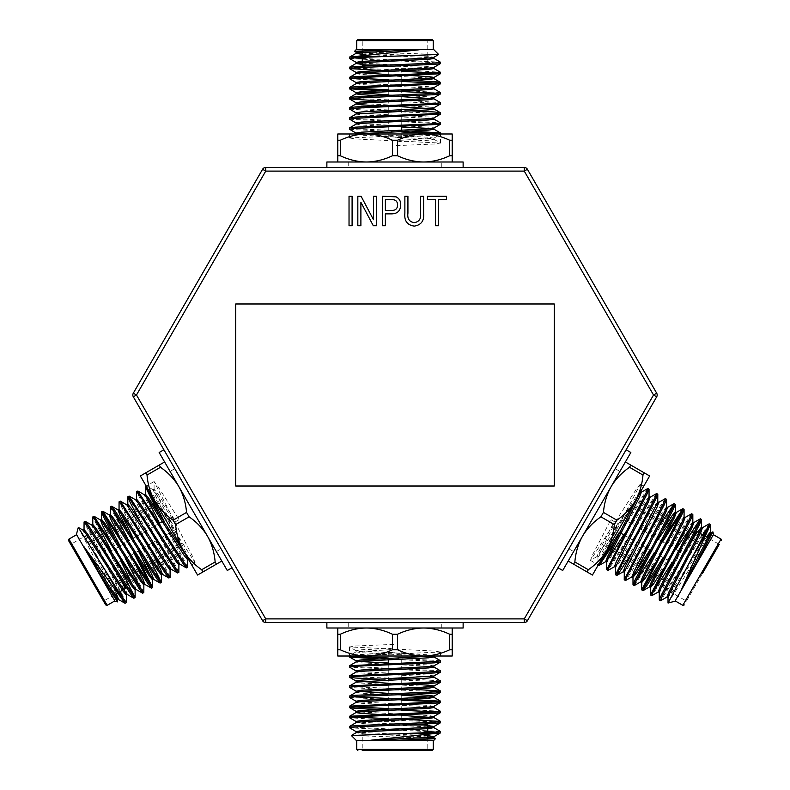 <?xml version="1.0" encoding="UTF-8"?>
<svg xmlns="http://www.w3.org/2000/svg" width="790" height="790" viewBox="0 0 790 790"><rect width="100%" height="100%" fill="white"/><g stroke="black" fill="none" stroke-linecap="round" stroke-linejoin="round"><path stroke-width="0.59" stroke-dasharray="3.95 2.96" d="M112.348 558.184L126.914 583.415L112.348 558.184M112.664 558.007L108.388 550.6L112.664 558.007M76.442 534.366L115.024 601.2M78.289 527.463L117.601 601.812M189.096 516.818L186.549 512.414L173.089 520.185L175.627 524.59L189.096 516.818C196.848 522.21 202.99 528.698 207.523 536.272L164.616 461.962L207.523 536.272C211.809 543.974 214.357 552.536 215.147 561.957L201.687 569.728L202.961 571.93L221.822 561.038M187.655 567.151L163.866 520.669M186.509 567.921L184.198 562.213L158.316 512.868M178.895 572.207L140.037 496.693L137.717 490.995M177.75 572.977L175.439 567.269L136.581 491.755M170.136 577.263L157.161 551.094M152.697 542.671L131.278 501.749L128.968 496.051M169.001 578.033L166.68 572.325L140.798 522.98M148.401 556.15L122.529 506.805L120.208 501.107M160.242 583.089L157.921 577.381L136.502 536.469M135.189 552.783L128.839 540.893M151.483 588.145L150.367 584.956M134.093 553.415L110.304 506.933M143.869 592.431L120.08 545.949M142.723 593.201L141.608 590.012M125.334 558.471L114.53 538.148M117.671 562.895L111.321 551.005M133.964 598.257L131.644 592.549L110.225 551.637M147.592 489.129L146.476 485.939L153.211 489.76L174.708 522.19L179.083 519.662L174.708 522.19M188.079 558.619L195.13 562.836L146.614 486.808C144.402 480.982 156.914 500.87 171.42 524.086M132.039 528.036L119.063 501.877M112.565 509.352L111.449 506.163M103.806 514.409L102.69 511.219M95.047 519.465L93.931 516.275M105.771 543.204L92.795 517.045M126.351 602.543L87.492 527.029L85.172 521.331M119.892 591.67L84.036 522.101M95.728 567.783L114.846 600.894L95.728 567.783M201.687 569.728C193.935 564.337 187.793 557.849 183.26 550.274L154.652 500.732L183.26 550.274C178.955 542.552 176.417 533.991 175.627 524.59M97.792 532.964L92.815 531.63L109.198 560.011L92.815 531.63L70.745 544.379L105.702 604.913M172.25 523.602L168.882 517.766L172.25 523.602M163.886 449.767L232.013 567.763L163.886 449.767M395 68.621L424.121 68.621L395 68.621M395 68.987L403.552 68.987L395 68.987M433.591 49.434L356.409 49.434M438.638 54.48L362.235 51.933M357.435 51.696L354.591 51.36M392.452 155.768L397.548 155.768L397.548 140.225L392.452 140.225L392.452 155.768C383.91 159.787 375.22 161.861 366.402 162.009L452.206 162.009L366.402 162.009C357.574 161.871 348.894 159.787 340.342 155.768L340.342 140.225L337.794 140.225L337.794 162.009M349.585 129.353L401.735 131.999M349.496 127.99L355.589 128.829L411.264 131.091M349.585 119.241L434.411 123.349L440.504 124.198M349.496 117.878L355.589 118.717L440.415 122.825M349.585 109.129L378.736 110.975M388.265 111.331L434.411 113.237L440.504 114.076M349.496 107.756L355.589 108.605L411.264 110.867M378.736 100.863L434.411 103.125L440.504 103.964M349.496 97.644L355.589 98.493L401.735 100.399M388.265 91.107L401.735 91.551M349.496 87.532L352.814 88.164M388.265 89.843L440.415 92.479M349.585 78.793L401.735 81.439M349.496 77.42L352.814 78.052M388.265 79.721L411.264 80.531M388.265 70.873L401.735 71.327M349.496 67.308L355.589 68.157L401.735 70.063M437.186 133.678L440.504 134.31L433.829 138.22L395 140.63L395 145.686L395 140.63M356.764 133.984L349.585 137.993L439.684 133.984C445.846 134.981 422.364 135.88 395 136.838M411.264 100.755L440.415 102.601M437.186 93.22L440.504 93.852M437.186 83.108L440.504 83.74M437.186 72.996L440.504 73.628M411.264 70.419L440.415 72.255M349.585 58.569L434.411 62.677L440.504 63.516M362.235 58.42L440.415 62.143M395 49.434L356.764 49.434L395 49.434M340.342 140.225C348.884 136.206 357.574 134.122 366.402 133.984L423.598 133.984L366.402 133.984C375.24 134.122 383.92 136.206 392.452 140.225M432.14 39.5L357.86 39.5M362.235 64.987L388.927 64.987M395 137.796L401.735 137.796L395 137.796M463.128 167.47L326.872 167.47L463.128 167.47M677.652 558.184L663.087 583.415L677.652 558.184M677.336 558.007L681.612 550.6L677.336 558.007M674.976 601.2L713.558 534.366M668.073 603.046L712.807 531.828M603.451 512.414L600.904 516.818L614.373 524.59L616.911 520.185L603.451 512.414C604.241 503.003 606.789 494.441 611.085 486.729L568.178 561.038L611.085 486.729C615.607 479.155 621.75 472.677 629.512 467.275L642.971 475.047L644.245 472.845L625.384 461.962M647.761 488.497L619.39 532.332M648.995 489.099L645.213 493.957L615.42 541.041M656.52 493.553L610.552 564.959L606.769 569.817M657.754 494.155L653.972 499.013L608.004 570.419M665.279 498.609L649.104 522.931M644.038 531.008L619.311 570.015L615.529 574.873M666.513 499.211L662.731 504.069L632.938 551.153M657.863 527.987L628.07 575.071L624.288 579.929M675.272 504.267L671.49 509.125L646.763 548.132M661.546 541.12L654.426 552.556M684.021 509.323L681.819 511.881M662.642 541.752L634.281 585.587M691.546 513.776L663.185 557.612M692.781 514.379L689.008 519.237L659.206 566.321M679.064 551.232L671.944 562.668M701.54 519.435L697.768 524.293L673.04 563.3M600.222 562.194L598.01 564.761L597.961 557.019L615.292 522.19L610.917 519.662L615.292 522.19M640.167 492.387L640.285 484.171L598.702 564.208C594.761 569.037 605.723 548.26 618.58 524.086M641.697 556.209L625.522 580.532M635.249 582.418L633.047 584.985M644.008 587.483L641.806 590.041M652.767 592.539L650.565 595.097M667.965 571.377L651.799 595.7M709.064 523.889L663.096 595.295L659.314 600.153M702.873 534.919L660.549 600.756M694.272 567.783L675.154 600.894L694.272 567.783M642.971 475.047C642.181 484.458 639.633 493.019 635.348 500.732L606.74 550.274L635.348 500.732C630.805 508.326 624.663 514.804 616.911 520.185M663.087 583.415L664.42 588.382L680.802 560.011L664.42 588.382L686.49 601.121L719.256 544.379L702.873 572.75L719.256 544.379L707.998 537.881M617.75 523.602L614.383 529.438L617.75 523.602M557.987 567.763L626.115 449.767L557.987 567.763M395 721.379L365.879 721.379L395 721.379M395 721.013L386.448 721.013L395 721.013M356.409 740.566L433.591 740.566M351.362 735.52L427.765 738.067M432.565 738.304L435.409 738.64M397.548 634.232L392.452 634.232L392.452 649.775L397.548 649.775L397.548 634.232C406.09 630.213 414.78 628.139 423.598 627.991L337.794 627.991L423.598 627.991C432.426 628.129 441.106 630.213 449.658 634.232L449.658 649.775L452.206 649.775L452.206 627.991M440.415 660.647L388.265 658.001M440.504 662.01L434.411 661.171L378.736 658.909M440.415 670.759L355.589 666.651L349.496 665.802M440.504 672.122L434.411 671.283L349.585 667.175M440.415 680.871L411.264 679.025M401.735 678.669L355.589 676.763L349.496 675.924M440.504 682.244L434.411 681.395L378.736 679.133M411.264 689.137L355.589 686.875L349.496 686.036M440.504 692.356L434.411 691.507L388.265 689.601M401.735 698.893L388.265 698.449M440.504 702.468L437.186 701.836M401.735 700.157L349.585 697.521M440.415 711.207L388.265 708.561M440.504 712.58L437.186 711.948M401.735 710.279L378.736 709.469M401.735 719.127L388.265 718.673M440.504 722.692L434.411 721.843L388.265 719.937M352.814 656.322L349.496 655.69L356.172 651.78L395 649.37L395 644.314L395 649.37M433.236 656.016L440.415 652.007L350.316 656.016C344.154 655.019 367.636 654.12 395 653.162M378.736 689.245L349.585 687.399M352.814 696.78L349.496 696.148M352.814 706.892L349.496 706.26M352.814 717.004L349.496 716.372M378.736 719.581L349.585 717.745M440.415 731.431L355.589 727.323L349.496 726.484M427.765 731.58L349.585 727.857M395 740.566L433.236 740.566L395 740.566M449.658 649.775C441.116 653.794 432.426 655.878 423.598 656.016L366.402 656.016L423.598 656.016C414.76 655.878 406.08 653.794 397.548 649.775M365.879 721.379L362.235 725.013L395 725.013L362.235 725.013L362.235 750.5L432.14 750.5M395 652.204L388.265 652.204L395 652.204M326.872 622.53L463.128 622.53L326.872 622.53M463.128 627.991L326.872 627.991M427.765 735.678L361.277 732.379L356.063 731.54M427.765 725.566L361.277 722.267L356.063 721.428M433.937 716.372L428.723 715.523L358.907 711.948M433.829 706.379L428.723 705.411L361.277 702.043L356.063 701.204M411.264 694.301L388.265 693.353M411.264 684.189L388.265 683.241M433.937 675.983L428.723 675.075L361.277 671.707L356.063 670.858M433.829 665.931L428.723 664.963L388.265 663.017M433.829 655.819L428.723 654.851L356.172 650.763L361.277 649.795L395 648.106M440.415 652.007L434.411 651.059L349.585 646.951L355.589 646.003L395 644.314M440.504 732.804L437.186 732.172M427.765 736.952L361.277 733.643L356.172 732.676M427.765 726.83L361.277 723.531L356.172 722.564M401.735 715.375L378.736 714.417M433.937 707.524L428.723 706.675L361.277 703.307L356.172 702.34M401.735 695.141L361.277 693.195L356.172 692.228M433.937 687.3L428.723 686.451L361.277 683.083L356.063 682.175M433.829 677.06L361.277 672.971L356.172 672.004M433.937 667.066L428.723 666.227L361.277 662.859L356.063 662.01M433.937 655.69L433.937 656.954L428.723 656.115L361.277 652.747L356.172 651.78M350.316 656.016L440.504 656.016L440.504 651.898M427.765 725.013L401.073 725.013M395 750.5L427.765 750.5L395 750.5M340.342 634.232L337.794 634.232L337.794 649.775L340.342 649.775L340.342 634.232C348.884 630.213 357.574 628.139 366.402 627.991C375.22 628.129 383.91 630.213 392.452 634.232M337.794 627.991L337.794 634.232M452.206 634.232L449.658 634.232M337.794 649.775L337.794 656.016L366.402 656.016C357.554 655.878 348.874 653.794 340.342 649.775M392.452 649.775C383.91 653.794 375.22 655.878 366.402 656.016M423.598 656.016L452.206 656.016L452.206 649.775M554.274 303.982L235.726 303.982L235.726 486.018L554.274 486.018L554.274 303.982M656.688 393.183L527.414 169.287A3.644 3.644 0 0 0 524.264 167.47L265.736 167.47A3.644 3.644 0 0 0 262.586 169.287L133.312 393.183A3.644 3.644 0 0 0 133.312 396.817L262.586 620.713A3.644 3.644 0 0 0 265.736 622.53L524.264 622.53A3.644 3.644 0 0 0 527.414 620.713L656.688 396.817A3.644 3.644 0 0 0 656.688 393.183L653.528 395L524.264 618.896L265.736 618.896L136.472 395L265.736 171.104L524.264 171.104L653.528 395L656.688 396.817M630.845 452.502L562.717 570.499M706.418 536.963L670.325 592.895L666.977 596.993M697.669 531.907L661.566 587.839L658.228 591.937M692.781 521.963L689.443 526.061L651.434 584.738M684.081 517.065L680.684 521.005L644.048 577.727L640.71 581.825M662.336 530.564L650.012 550.008M666.562 506.953L663.175 510.893L625.157 569.56M657.803 501.769L654.416 505.837L617.77 562.559L614.432 566.657M649.054 496.841L645.657 500.781L623.735 534.84M640.295 491.785L636.898 495.725L597.082 556.506L598.8 551.598L614.195 521.558M640.285 484.171L636.464 488.901L590.495 560.308L592.668 554.629L610.917 519.662M710.299 524.491L708.087 527.049M711.227 532.737L709.43 534.85M707.514 537.595L671.411 593.527L668.024 597.467M698.755 532.539L662.662 588.471L659.265 592.411M675.815 549.356L663.491 568.8M685.118 517.539L681.78 521.637L654.732 563.734M658.297 539.244L645.973 558.678M667.609 507.427L664.271 511.525L627.625 568.247L624.288 572.345M658.682 502.401L618.866 563.191L615.529 567.289M650.091 497.315L646.753 501.413L610.107 558.135L606.769 562.233M640.236 491.627L641.332 492.259L637.994 496.357L601.348 553.079L597.961 557.019M598.702 564.208L643.801 486.097L640.236 484.043M686.49 601.121L702.873 572.75M697.185 531.63L683.834 554.748M574.853 561.957L573.58 564.159L587.039 571.93L588.313 569.728L574.853 561.957C575.643 552.546 578.191 543.984 582.477 536.272C587.01 528.698 593.152 522.21 600.904 516.818M568.178 561.038L573.58 564.159M630.785 465.073L629.512 467.275M587.039 571.93L592.441 575.051L606.74 550.274C602.207 557.868 596.065 564.346 588.313 569.728M614.373 524.59C613.573 534 611.035 542.562 606.74 550.274M635.348 500.732L649.647 475.965L644.245 472.845M326.872 162.009L463.128 162.009M362.235 54.322L428.723 57.621L433.937 58.46M362.235 64.434L428.723 67.733L433.937 68.572M356.063 73.628L361.277 74.477L431.093 78.052M356.172 83.622L361.277 84.589L428.723 87.957L433.937 88.796M378.736 95.699L401.735 96.647M378.736 105.811L401.735 106.759M356.063 114.017L361.277 114.925L428.723 118.293L433.937 119.142M356.172 124.07L361.277 125.037L401.735 126.983M356.172 134.181L361.277 135.149L433.829 139.238L428.723 140.205L395 141.894M349.585 137.993L355.589 138.941L440.415 143.049L434.411 143.997L395 145.686M349.496 57.196L352.814 57.828M362.235 53.049L428.723 56.357L433.829 57.324M362.235 63.17L428.723 66.469L433.829 67.436M388.265 74.625L411.264 75.583M356.063 82.476L361.277 83.325L428.723 86.693L433.829 87.66M388.265 94.859L428.723 96.805L433.829 97.772M356.063 102.7L361.277 103.549L428.723 106.917L433.937 107.825M356.172 112.94L428.723 117.029L433.829 117.996M356.063 122.934L361.277 123.773L428.723 127.141L433.937 127.99M356.063 134.31L356.063 133.046L361.277 133.885L428.723 137.253L433.829 138.22M439.684 133.984L349.496 133.984L349.496 138.102M395 39.5L362.235 39.5L395 39.5M449.658 155.768L452.206 155.768L452.206 140.225L449.658 140.225L449.658 155.768C441.116 159.787 432.426 161.861 423.598 162.009C414.78 161.871 406.09 159.787 397.548 155.768M452.206 162.009L452.206 155.768M337.794 155.768L340.342 155.768M452.206 140.225L452.206 133.984L423.598 133.984C432.446 134.122 441.126 136.206 449.658 140.225M397.548 140.225C406.09 136.206 414.78 134.122 423.598 133.984M366.402 133.984L337.794 133.984L337.794 140.225M227.283 570.499L159.155 452.502M116.347 593.715L85.962 534.484L84.076 529.547M127.397 594.465L125.521 589.528L94.711 529.428L92.835 524.491M136.156 589.409L134.28 584.472L102.473 522.21M135.169 563.793L112.229 519.316L110.353 514.379M143.928 558.737L133.253 538.346M152.687 553.681L128.74 507.042M171.025 569.146L169.307 564.238L138.507 504.148L136.631 499.211M179.784 564.09L178.066 559.182L159.531 523.178M188.543 559.034L186.825 554.126L154.089 489.257L157.477 493.197L175.805 521.558M195.13 562.836L192.948 557.157L154.099 481.643L157.921 486.373L179.083 519.662M125.205 603.313L124.099 600.124M117.542 600.153L116.673 597.378M115.251 594.347L84.866 535.116L83.148 530.208M124.01 589.291L93.625 530.06L91.907 525.153M120.919 561.019L110.245 540.627M143.82 584.985L141.943 580.048L119.004 535.571M138.438 550.907L127.763 530.515M161.338 574.873L159.452 569.926L128.651 509.836L126.775 504.899M170.146 569.659L137.411 504.78L135.692 499.873M178.846 564.761L176.97 559.814L146.17 499.724L144.294 494.787M188.701 559.073L187.605 559.705L185.729 554.758L154.929 494.668L153.211 489.76M146.614 486.808L191.713 564.919L195.268 562.865M68.562 540.587L87.127 572.75M125.58 588.382L112.229 565.265M160.489 467.275L159.215 465.073L145.755 472.845L147.029 475.047L160.489 467.275C168.24 472.667 174.383 479.155 178.915 486.729C183.211 494.441 185.749 503.003 186.549 512.414M164.616 461.962L159.215 465.073M216.421 564.159L215.147 561.957M145.755 472.845L140.353 475.965L154.652 500.732C150.357 493.009 147.809 484.448 147.029 475.047M173.089 520.185C165.337 514.794 159.185 508.306 154.652 500.732M183.26 550.274L197.559 575.051L202.961 571.93M438.529 225.723L435.468 225.723L435.468 199.712L427.439 199.712L427.439 196.266L446.557 196.266L446.557 199.712L438.529 199.712L438.529 225.723M420.557 213.231L420.557 196.266L423.608 196.266L423.608 213.221C424.339 220.746 421.228 225.031 414.286 226.098C407.255 225.13 404.115 220.835 404.875 213.221L404.875 196.266L407.926 196.266L407.926 213.231C407.196 218.583 409.23 221.723 414.049 222.661C419.095 221.931 421.258 218.791 420.557 213.231M385.362 225.723L382.311 225.723L382.311 196.266L396.096 196.838C399.276 198.468 400.797 201.124 400.668 204.808C400.52 210.752 397.488 213.774 391.583 213.863L385.362 213.863L385.362 225.723M391.712 199.712L385.362 199.712L385.362 210.417L391.771 210.417C395.523 210.476 397.469 208.649 397.607 204.966C397.439 201.223 395.474 199.475 391.712 199.712M360.892 225.723L357.831 225.723L357.831 196.266L361.089 196.266L373.512 219.739L373.512 196.266L376.573 196.266L376.573 225.723L373.295 225.723L360.892 202.28L360.892 225.723M352.093 225.723L349.032 225.723L349.032 196.266L352.093 196.266L352.093 225.723M615.193 468.687L568.909 548.852L615.193 468.687L619.923 471.413L573.639 551.578L619.923 471.413M568.909 548.852L573.639 551.578M348.716 167.47L441.284 167.47L348.716 167.47L348.716 162.009L441.284 162.009L348.716 162.009M441.284 167.47L441.284 162.009M221.091 548.852L174.807 468.687L221.091 548.852L216.361 551.578L170.077 471.413L216.361 551.578M174.807 468.687L170.077 471.413M441.284 622.53L348.716 622.53L441.284 622.53L441.284 627.991L348.716 627.991L441.284 627.991M348.716 622.53L348.716 627.991M107.193 605.318L68.957 539.096M356.764 40.596L433.236 40.596M721.043 539.096L682.807 605.318M433.236 749.404L356.764 749.404M262.586 620.713L265.736 618.896L265.736 622.53M133.312 393.183L136.472 395L133.312 396.817M524.264 622.53L524.264 618.896L527.414 620.713M265.736 167.47L265.736 171.104L262.586 169.287M527.414 169.287L524.264 171.104L524.264 167.47M168.882 517.766L163.441 520.906M159.106 523.414L137.174 536.084M136.078 536.716L109.297 552.17M424.121 68.621L427.765 64.987L427.765 39.5M401.735 137.796L401.735 131.515M401.735 126.499L401.735 101.179M401.735 99.915L401.735 68.987M614.383 529.438L619.814 532.579M624.159 535.087L646.092 547.746M647.188 548.379L673.969 563.843M388.265 652.204L388.265 658.485M388.265 663.501L388.265 688.821M388.265 690.085L388.265 721.013M401.735 652.204L401.735 698.409M401.735 699.673L401.735 721.013M356.172 650.763L349.585 646.951M356.063 651.898L356.063 650.634M349.496 646.842L349.496 655.69M424.121 721.379L426.709 723.966M427.765 727.393L427.765 728.657M427.765 732.755L427.765 734.463M427.765 737.505L427.765 750.5M621.118 517.766L661.121 540.874M662.218 541.505L680.704 552.17M597.082 556.506L590.495 560.308M598.01 557.177L596.924 556.545M590.347 560.337L598.01 564.761M692.208 532.964L695.743 532.016M699.249 532.825L700.335 533.457M703.89 535.501L705.361 536.351M388.265 137.796L388.265 91.591M388.265 90.327L388.265 68.987M433.829 139.238L440.415 143.049M433.937 138.102L433.937 139.366M440.504 143.158L440.504 134.31M365.879 68.621L363.291 66.034M362.235 62.608L362.235 61.343M362.235 57.245L362.235 55.537M362.235 52.495L362.235 39.5M175.617 529.438L135.613 552.536M134.517 553.168L116.031 563.843M154.089 489.257L154.099 481.643M153.043 489.731L154.139 489.099M154.139 481.515L146.476 485.939M126.914 583.415L125.966 586.94M123.517 589.577L122.42 590.209M118.875 592.253L117.404 593.102M114.757 594.633L103.51 601.121"/><path stroke-width="1.19" d="M117.601 599.995L117.542 601.881L115.024 601.2L76.442 534.366L78.289 527.463L122.529 597.823L126.351 602.543L126.361 594.939L124.01 589.291M117.542 601.881L98.256 571.456L83.908 546.611L125.067 603.284L126.301 602.681M136.571 499.369L136.581 491.755L137.865 491.025L183.833 562.431L187.605 567.289L187.665 559.547M136.631 491.627L140.403 496.485L182.737 563.063L186.371 567.892L187.605 567.289M140.798 522.98L130.192 502.381L127.822 496.811L129.106 496.081L175.074 567.487L178.846 572.345L178.905 564.603M127.871 496.683L131.644 501.541L173.978 568.119L177.612 572.948L178.846 572.345M133.253 538.346L119.053 509.481L119.063 501.877L120.347 501.137L166.315 572.543L170.087 577.401L170.087 569.817L171.183 569.185M157.161 551.094L152.697 542.671M119.112 501.739L122.885 506.597L165.219 573.175L168.853 578.004L170.087 577.401M110.294 514.537L110.353 506.795L111.588 506.193L115.222 511.021L157.556 577.599L161.338 582.457L148.401 556.15M110.353 506.795L114.135 511.653L156.459 578.231L160.103 583.06L161.338 582.457M114.53 538.148L103.915 517.549L101.545 511.989L102.828 511.249L148.797 582.655L152.579 587.513L135.189 552.783M101.594 511.851L105.376 516.709L147.7 583.287L151.344 588.115L152.579 587.513M150.367 584.956L134.093 553.415M92.785 524.649L92.795 517.045L94.069 516.305L140.037 587.711L143.82 592.569L143.869 584.827M92.835 516.907L96.617 521.765L138.941 588.343L142.585 593.171L143.82 592.569M141.608 590.012L125.334 558.471M84.026 529.705L84.076 521.963L85.31 521.361L88.954 526.189L131.278 592.767L135.06 597.625L117.671 562.895M84.076 521.963L87.858 526.821L130.192 593.399L133.826 598.227L135.06 597.625M163.866 520.669L147.592 489.129M158.316 512.868L145.34 486.699L150.09 492.822L154.652 500.732C159.195 508.326 165.337 514.804 173.089 520.185L186.549 512.414C185.759 503.003 183.211 494.441 178.915 486.729C174.393 479.155 168.25 472.677 160.489 467.275L147.029 475.047C147.819 484.458 150.367 493.019 154.652 500.732L140.353 475.965L159.215 465.073L160.489 467.275M136.502 536.469L132.039 528.036M128.839 540.893L112.565 509.352M120.08 545.949L103.806 514.409M111.321 551.005L95.047 519.465M110.225 551.637L105.771 543.204M186.549 512.414L189.096 516.818L175.627 524.59C176.427 534 178.965 542.562 183.26 550.274L154.652 500.732M215.147 561.957L216.421 564.159L202.961 571.93L201.687 569.728L215.147 561.957C214.357 552.546 211.809 543.984 207.523 536.272C202.99 528.698 196.848 522.21 189.096 516.818M76.62 534.672L68.957 539.096L107.193 605.318L105.702 604.913L70.745 544.379M163.886 449.767L159.155 452.502L227.283 570.499L232.013 567.763M354.572 51.281L390.556 49.78L361.277 51.301L356.172 52.268L354.572 51.281L356.409 49.434L433.591 49.434L438.638 54.48L355.589 57.621L349.585 58.569L356.172 62.38L362.235 63.17M362.235 51.933L357.435 51.696M390.556 49.78L419.243 49.78L349.585 57.087L349.496 58.46M433.829 119.014L440.415 122.825L440.415 124.297L355.589 128.405L349.496 129.254L356.172 133.164M440.504 122.934L434.411 123.773L355.589 127.141L349.585 127.881L349.496 129.254M411.264 110.867L434.411 111.973L440.415 112.713L440.415 114.185L355.589 118.293L349.496 119.142L356.172 123.052M440.504 112.812L434.411 113.661L355.589 117.029L349.585 117.769L349.496 119.142M401.735 96.647L433.829 98.79L440.415 102.601L440.415 104.073L355.589 108.181L349.496 109.02L356.172 112.94L356.063 114.076L349.585 117.769M378.736 110.975L388.265 111.331M440.504 102.7L434.411 103.549L355.589 106.917L349.585 107.657L349.496 109.02M433.829 88.677L440.504 92.588L440.415 93.961L434.411 94.701L355.589 98.069L349.496 98.908L378.736 100.863M440.504 92.588L434.411 93.437L355.589 96.805L349.585 97.535L349.496 98.908M411.264 80.531L434.411 81.637L440.415 82.367L440.415 83.849L355.589 87.957L349.496 88.796L388.265 91.107M440.504 82.476L434.411 83.325L355.589 86.693L349.585 87.423L349.496 88.796M352.814 88.164L388.265 89.843M433.829 68.444L440.415 72.255L440.415 73.737L355.589 77.845L349.496 78.684L356.172 82.604M440.504 72.364L434.411 73.213L355.589 76.581L349.585 77.311L349.496 78.684M352.814 78.052L388.265 79.721M433.829 58.332L440.504 62.252L440.415 63.625L434.411 64.355L355.589 67.733L349.496 68.572L388.265 70.873M440.504 62.252L434.411 63.091L355.589 66.469L349.585 67.199L349.496 68.572M401.735 131.999L437.186 133.678M411.264 131.091L440.415 132.937L434.411 133.885L423.598 133.984C414.76 134.122 406.08 136.206 397.548 140.225L397.548 155.768C406.09 159.787 414.78 161.861 423.598 162.009C432.426 161.871 441.106 159.787 449.658 155.768L449.658 140.225C441.116 136.206 432.426 134.122 423.598 133.984L452.206 133.984L452.206 155.768L449.658 155.768M401.735 100.399L411.264 100.755M401.735 91.551L437.186 93.22M401.735 81.439L437.186 83.108M401.735 71.327L437.186 72.996M401.735 70.063L411.264 70.419M397.548 155.768L392.452 155.768L392.452 140.225C383.91 136.206 375.22 134.122 366.402 133.984L423.598 133.984M340.342 155.768L337.794 155.768L337.794 140.225L340.342 140.225L340.342 155.768C348.884 159.787 357.574 161.861 366.402 162.009C375.22 161.871 383.91 159.787 392.452 155.768M357.86 39.5L432.14 39.5L433.236 40.596L356.764 40.596L357.86 39.5M463.128 167.47L463.128 162.009L326.872 162.009L326.872 167.47M712.886 531.848L696.188 563.764L709.519 537.644L711.227 532.737L712.886 531.848L713.558 534.366L674.976 601.2L668.073 603.046L706.882 529.557L709.064 523.889L702.478 527.681L698.755 532.539M696.188 563.764L681.839 588.609L710.348 524.629L709.203 523.859M614.6 566.618L608.004 570.419L606.73 569.679L645.578 494.165L647.899 488.467L641.164 492.288M607.865 570.449L610.186 564.741L646.674 494.797L649.044 489.227L647.899 488.467M632.938 551.153L620.407 570.647L616.763 575.476L615.479 574.735L654.337 499.221L656.658 493.523L649.923 497.344M616.625 575.505L618.945 569.797L655.433 499.853L657.803 494.283L656.658 493.523M650.012 550.008L632.119 576.74L625.522 580.532L624.238 579.791L663.096 504.277L665.417 498.579L658.682 502.401L657.754 501.739L657.803 494.283M649.104 522.931L644.038 531.008M625.384 580.561L627.704 574.853L664.193 504.909L666.553 499.339L665.417 498.579M640.868 581.795L634.143 585.617L632.997 584.847L635.367 579.277L671.856 509.333L674.176 503.635L657.863 527.987M634.143 585.617L636.464 579.909L672.952 509.965L675.312 504.405L674.176 503.635M659.206 566.321L646.674 585.815L643.04 590.644L641.757 589.903L680.615 514.389L682.935 508.691L661.546 541.12M642.902 590.673L645.213 584.965L681.711 515.021L684.071 509.461L682.935 508.691M681.819 511.881L662.642 541.752M658.386 591.908L651.799 595.7L650.516 594.959L689.374 519.445L691.685 513.747L684.96 517.568M651.651 595.729L653.972 590.021L690.47 520.077L692.83 514.517L691.685 513.747M667.145 596.963L660.41 600.785L659.275 600.015L661.635 594.445L698.133 524.501L700.444 518.803L679.064 551.232M660.41 600.785L662.731 595.077L699.219 525.133L701.589 519.573L700.444 518.803M619.39 532.332L600.222 562.194M615.42 541.041L599.245 565.364L601.427 559.685L606.74 550.274C611.045 542.552 613.583 533.991 614.373 524.59L600.904 516.818C593.152 522.21 587.01 528.698 582.477 536.272C578.191 543.974 575.643 552.536 574.853 561.957L588.313 569.728C596.065 564.337 602.207 557.849 606.74 550.274L592.441 575.051L573.58 564.159L574.853 561.957M646.763 548.132L641.697 556.209M654.426 552.556L635.249 582.418M663.185 557.612L644.008 587.483M671.944 562.668L652.767 592.539M673.04 563.3L667.965 571.377M600.904 516.818L603.451 512.414L616.911 520.185C624.663 514.794 630.815 508.306 635.348 500.732L606.74 550.274M629.512 467.275L630.785 465.073L644.245 472.845L642.971 475.047L629.512 467.275C621.76 472.667 615.617 479.155 611.085 486.729C606.789 494.441 604.251 503.003 603.451 512.414M702.873 572.75L719.256 544.379M557.987 567.763L562.717 570.499L630.845 452.502L626.115 449.767M435.428 738.719L399.444 740.22L428.723 738.699L433.829 737.732L435.428 738.719L433.591 740.566L356.409 740.566L351.362 735.52L434.411 732.379L440.415 731.431L433.829 727.62L427.765 726.83M427.765 738.067L432.565 738.304M399.444 740.22L370.757 740.22L440.415 732.913L440.504 731.54M356.172 670.987L349.585 667.175L349.585 665.703L434.411 661.595L440.504 660.746L433.829 656.836M349.496 667.066L355.589 666.227L434.411 662.859L440.415 662.119L440.504 660.746M378.736 679.133L355.589 678.027L349.585 677.287L349.585 675.815L434.411 671.707L440.504 670.858L433.829 666.948M349.496 677.188L355.589 676.339L434.411 672.971L440.415 672.231L440.504 670.858M388.265 693.353L356.172 691.211L349.585 687.399L349.585 685.927L434.411 681.819L440.504 680.98L433.829 677.06L433.937 675.924L440.415 672.231M411.264 679.025L401.735 678.669M349.496 687.3L355.589 686.451L434.411 683.083L440.415 682.343L440.504 680.98M356.172 701.323L349.496 697.412L349.585 696.039L355.589 695.299L434.411 691.931L440.504 691.092L411.264 689.137M349.496 697.412L355.589 696.563L434.411 693.195L440.415 692.465L440.504 691.092M378.736 709.469L355.589 708.363L349.585 707.633L349.585 706.151L434.411 702.043L440.504 701.204L401.735 698.893M349.496 707.524L355.589 706.675L434.411 703.307L440.415 702.577L440.504 701.204M437.186 701.836L401.735 700.157M356.172 721.556L349.585 717.745L349.585 716.263L434.411 712.155L440.504 711.316L433.829 707.396M349.496 717.636L355.589 716.787L434.411 713.419L440.415 712.689L440.504 711.316M437.186 711.948L401.735 710.279M356.172 731.668L349.496 727.748L349.585 726.375L355.589 725.645L434.411 722.267L440.504 721.428L401.735 719.127M349.496 727.748L355.589 726.909L434.411 723.531L440.415 722.801L440.504 721.428M388.265 658.001L352.814 656.322M378.736 658.909L349.585 657.063L355.589 656.115L366.402 656.016C375.24 655.878 383.92 653.794 392.452 649.775L392.452 634.232C383.91 630.213 375.22 628.139 366.402 627.991C357.574 628.129 348.894 630.213 340.342 634.232L340.342 649.775C348.884 653.794 357.574 655.878 366.402 656.016L337.794 656.016L337.794 634.232L340.342 634.232M388.265 689.601L378.736 689.245M388.265 698.449L352.814 696.78M388.265 708.561L352.814 706.892M388.265 718.673L352.814 717.004M388.265 719.937L378.736 719.581M392.452 634.232L397.548 634.232L397.548 649.775C406.09 653.794 414.78 655.878 423.598 656.016L366.402 656.016M449.658 634.232L452.206 634.232L452.206 649.775L449.658 649.775L449.658 634.232C441.116 630.213 432.426 628.139 423.598 627.991C414.78 628.129 406.09 630.213 397.548 634.232M356.764 740.566L356.764 749.404L433.236 749.404L432.14 750.5L362.235 750.5M326.872 622.53L326.872 627.991L463.128 627.991L463.128 622.53M370.757 740.22L428.723 737.435L433.937 736.596L427.765 735.678M356.063 732.804L356.063 731.54L361.277 730.701L428.723 727.323L433.937 726.484L427.765 725.566M356.063 722.692L356.063 721.428L361.277 720.579L428.723 717.211L433.937 716.372L433.937 717.636L401.735 715.375M358.907 711.948L356.063 711.316L361.277 710.467L428.723 707.099L433.829 706.379L440.415 702.577M356.063 702.468L356.063 701.204L361.277 700.355L428.723 696.987L433.829 696.267L440.415 692.465M349.585 706.151L356.172 702.34L361.277 701.619L428.723 698.251L433.937 697.412L433.937 696.148L428.723 695.299L411.264 694.301M356.172 691.211L361.277 690.243L428.723 686.875L433.829 686.155L440.415 682.343M349.585 696.039L356.172 692.228L361.277 691.507L428.723 688.139L433.937 687.3L433.937 686.036L428.723 685.187L411.264 684.189M388.265 683.241L356.172 681.099L349.585 677.287M349.585 685.927L356.063 682.244L356.063 680.98L361.277 680.131L433.829 676.043M356.063 672.122L356.063 670.858L361.277 670.019L428.723 666.651L433.829 665.931L440.415 662.119M388.265 663.017L361.277 661.595L356.063 660.746L361.277 659.907L433.236 656.016M437.186 732.172L427.765 731.58M433.829 737.732L427.765 736.952M351.392 735.441L356.172 732.676L361.277 731.965L428.723 728.587L433.829 727.62M349.585 726.375L356.172 722.564L361.277 721.843L428.723 718.475L433.937 717.636M378.736 714.417L361.277 713.419L356.063 712.58L356.063 711.316M349.585 716.263L356.172 712.452L361.277 711.731L428.723 708.363L433.937 707.524L433.937 706.26M433.937 697.412L401.735 695.141M356.172 682.116L428.723 678.027L433.937 677.188M349.585 675.815L356.172 672.004L361.277 671.283L428.723 667.915L433.937 667.066L433.937 665.802M356.063 660.746L356.063 662.01L361.277 661.171L428.723 657.803L433.937 656.954L433.937 655.69M440.504 656.016L423.598 656.016C432.446 655.878 441.126 653.794 449.658 649.775M401.073 725.013L427.765 725.013L427.765 727.393M337.794 634.232L337.794 627.991M452.206 627.991L452.206 634.232M397.548 649.775L392.452 649.775M340.342 649.775L337.794 649.775M452.206 649.775L452.206 656.016L423.598 656.016M407.136 733.643L434.391 733.643M352.093 196.266L352.093 225.723L349.032 225.723L349.032 196.266L352.093 196.266M360.892 202.28L360.892 225.723L357.831 225.723L357.831 196.266L361.089 196.266L373.512 219.739L373.512 196.266L376.573 196.266L376.573 225.723L373.295 225.723L360.892 202.28M385.362 213.863L385.362 225.723L382.311 225.723L382.311 196.266L396.096 196.838C399.276 198.468 400.797 201.124 400.668 204.808C400.52 210.752 397.488 213.774 391.583 213.863L385.362 213.863M438.529 199.712L438.529 225.723L435.468 225.723L435.468 199.712L427.439 199.712L427.439 196.266L446.557 196.266L446.557 199.712L438.529 199.712M414.049 222.661C419.095 221.931 421.258 218.791 420.557 213.231L420.557 196.266L423.608 196.266L423.608 213.221C424.339 220.746 421.228 225.031 414.286 226.098C407.255 225.13 404.115 220.835 404.875 213.221L404.875 196.266L407.926 196.266L407.926 213.231C407.196 218.583 409.23 221.723 414.049 222.661M265.736 622.53L265.736 618.896L524.264 618.896L653.528 395L524.264 171.104L265.736 171.104L136.472 395L265.736 618.896L262.586 620.713L133.312 396.817A3.644 3.644 0 0 1 133.312 393.183L262.586 169.287A3.644 3.644 0 0 1 265.736 167.47L524.264 167.47A3.644 3.644 0 0 1 527.414 169.287L656.688 393.183A3.644 3.644 0 0 1 656.688 396.817L527.414 620.713A3.644 3.644 0 0 1 524.264 622.53L265.736 622.53A3.644 3.644 0 0 1 262.586 620.713M681.839 588.609L708.423 537.012L710.299 532.075L706.418 536.963M668.073 597.625L666.977 596.993L668.863 592.056L699.663 531.956L701.54 527.019L697.669 531.907M659.314 592.569L658.228 591.937L660.104 587L690.904 526.9L692.781 521.963L693.877 522.595L675.815 549.356M651.434 584.738L649.469 586.881L651.345 581.944L682.145 521.844L684.081 517.065L684.071 509.461M654.732 563.734L645.144 578.359L641.806 582.457L640.71 581.825L642.586 576.888L673.386 516.788L675.322 512.009L675.312 504.405M641.757 589.903L641.747 582.299L643.682 577.52L674.482 517.42L676.358 512.483L675.272 511.851L671.935 515.949L662.336 530.564M632.119 576.74L633.827 571.822L664.627 511.732L666.562 506.953L666.553 499.339M625.157 569.56L623.359 571.674L616.763 575.476M624.238 579.791L624.288 572.345L623.192 571.713L625.068 566.766L657.803 501.897M615.479 574.735L615.529 567.289L614.432 566.657L616.319 561.71L647.119 501.62L649.054 496.841L649.044 489.227M623.735 534.84L609.011 557.503L605.673 561.601L607.559 556.654L640.167 492.387M708.087 527.049L702.873 534.919M709.43 534.85L707.514 537.595M668.024 602.987L668.024 597.467L669.96 592.688L700.76 532.588L702.478 527.681M659.275 600.015L659.265 592.411L661.2 587.632L692 527.532L693.877 522.595M663.491 568.8L653.903 583.415L650.565 587.513L649.469 586.881M650.516 594.959L650.506 587.355L652.441 582.576L683.241 522.476L685.118 517.539L684.021 516.907M676.358 512.483L658.297 539.244M645.973 558.678L636.385 573.303L632.988 577.243L665.723 512.364L667.609 507.427L666.513 506.795M624.228 572.187L656.964 507.308L658.85 502.371M615.479 567.131L648.215 502.252L650.091 497.315L648.995 496.683M605.673 561.601L606.769 562.233L608.646 557.286L639.456 497.196L641.332 492.259L640.236 491.627M643.801 486.097L635.348 500.732C639.643 493.009 642.191 484.448 642.971 475.047M683.834 554.748L697.185 531.63L699.249 532.825M573.58 564.159L568.178 561.038M625.384 461.962L630.785 465.073M616.911 520.185L614.373 524.59M588.313 569.728L587.039 571.93M644.245 472.845L649.647 475.965L635.348 500.732M694.341 553.81L707.968 530.218M419.243 49.78L361.277 52.565L356.063 53.404L362.235 54.322M433.937 57.196L433.937 58.46L428.723 59.299L361.277 62.677L356.063 63.516L362.235 64.434M433.937 67.308L433.937 68.572L428.723 69.421L361.277 72.789L356.063 73.628L356.063 72.364L388.265 74.625M431.093 78.052L433.937 78.684L428.723 79.533L361.277 82.901L356.172 83.622L349.585 87.423M433.937 87.532L433.937 88.796L428.723 89.645L361.277 93.013L356.172 93.734L349.585 97.535M440.415 83.849L433.829 87.66L428.723 88.381L361.277 91.749L356.063 92.588L356.063 93.852L361.277 94.701L378.736 95.699M433.829 98.79L428.723 99.757L361.277 103.125L356.172 103.846L349.585 107.657M440.415 93.961L433.829 97.772L428.723 98.493L361.277 101.861L356.063 102.7L356.063 103.964L361.277 104.813L378.736 105.811M401.735 106.759L433.829 108.902L440.415 112.713M440.415 104.073L433.937 107.756L433.937 109.02L428.723 109.869L356.172 113.958M433.937 117.878L433.937 119.142L428.723 119.981L361.277 123.349L356.172 124.07L349.585 127.881M401.735 126.983L428.723 128.405L433.937 129.254L428.723 130.093L356.764 133.984M352.814 57.828L362.235 58.42M356.172 52.268L362.235 53.049M438.608 54.559L433.829 57.324L428.723 58.035L361.277 61.413L356.172 62.38M440.415 63.625L433.829 67.436L428.723 68.157L361.277 71.525L356.063 72.364M411.264 75.583L428.723 76.581L433.937 77.42L433.937 78.684M440.415 73.737L433.829 77.548L428.723 78.269L361.277 81.637L356.063 82.476L356.063 83.74M356.063 92.588L388.265 94.859M433.829 107.884L361.277 111.973L356.063 112.812M440.415 114.185L433.829 117.996L428.723 118.717L361.277 122.085L356.063 122.934L356.063 124.198M433.937 129.254L433.937 127.99L428.723 128.829L361.277 132.197L356.063 133.046L356.063 134.31M349.496 133.984L366.402 133.984C357.554 134.122 348.874 136.206 340.342 140.225M388.927 64.987L362.235 64.987L362.235 62.608M452.206 155.768L452.206 162.009M337.794 162.009L337.794 155.768M392.452 140.225L397.548 140.225M449.658 140.225L452.206 140.225M337.794 140.225L337.794 133.984L366.402 133.984M382.864 56.357L355.609 56.357M83.908 546.611L115.301 595.423L118.638 599.521L116.347 593.715M82.99 530.179L84.076 529.547L87.413 533.645L124.06 590.367L127.397 594.465L126.361 594.939M91.739 525.123L92.835 524.491L96.173 528.589L132.819 585.311L136.156 589.409L135.06 590.041L120.919 561.019M102.473 522.21L101.594 519.435L104.932 523.533L141.578 580.255L144.748 584.324L151.344 588.115M94.069 516.305L100.666 520.096L103.836 524.165L140.482 580.887L143.82 584.985L144.916 584.353L143.03 579.416L135.169 563.793M119.004 535.571L111.133 519.948L109.257 515.011L110.353 514.379L113.691 518.477L150.337 575.199L153.507 579.268L160.103 583.06M102.828 511.249L109.425 515.04L112.595 519.109L149.241 575.831L152.579 579.929L153.675 579.297L151.789 574.36L143.928 558.737M119.053 509.481L122.45 513.421L159.086 570.143L162.266 574.212L168.853 578.004M127.763 530.515L119.892 514.892L118.016 509.955L121.354 514.053L158 570.775L161.338 574.873L162.424 574.241L160.548 569.294L152.687 553.681M128.74 507.042L127.812 504.425L127.822 496.811M120.347 501.137L126.775 504.899L127.871 504.267L131.209 508.365L167.845 565.087L171.025 569.146L177.612 572.948M135.534 499.843L136.631 499.211L139.968 503.309L176.605 560.031L179.784 564.09L186.371 567.892M159.531 523.178L147.266 499.092L145.38 494.155L148.727 498.253L188.079 558.619M124.099 600.124L119.892 591.67M98.256 571.456L114.204 596.055L117.542 600.153L118.638 599.521M116.673 597.378L115.251 594.347M78.358 527.453L83.148 530.208L86.327 534.277L122.963 590.999L126.301 595.097M85.31 521.361L91.907 525.153L95.077 529.221L131.723 585.943L135.06 590.041M110.245 540.627L102.374 525.004L100.498 520.067L101.594 519.435M152.579 579.929L138.438 550.907M126.933 504.929L166.749 565.719L170.087 569.817M129.106 496.081L135.692 499.873L138.872 503.941L175.508 560.663L178.846 564.761L179.942 564.129M145.38 494.155L144.294 494.787L147.631 498.885L184.268 555.607L187.605 559.705L188.701 559.073M191.713 564.919L183.26 550.274C187.793 557.868 193.935 564.346 201.687 569.728M87.127 572.75L68.562 540.587L68.957 539.096M112.229 565.265L125.58 588.382L123.517 589.577M159.215 465.073L164.616 461.962M221.822 561.038L216.421 564.159M175.627 524.59L173.089 520.185M147.029 475.047L145.755 472.845M202.961 571.93L197.559 575.051L183.26 550.274M107.796 574.834L121.413 598.435M385.362 199.712L385.362 210.417L391.771 210.417C395.523 210.476 397.469 208.649 397.607 204.966C397.439 201.223 395.474 199.475 391.712 199.712L385.362 199.712M554.274 486.018L554.274 303.982L235.726 303.982L235.726 486.018L554.274 486.018M675.154 600.894L682.807 605.318L721.043 539.096L721.438 540.587M262.586 169.287L265.736 171.104L265.736 167.47M133.312 396.817L136.472 395L133.312 393.183M524.264 167.47L524.264 171.104L527.414 169.287M527.414 620.713L524.264 618.896L524.264 622.53M656.688 393.183L653.528 395L656.688 396.817M146.199 486.097L145.38 486.571M114.846 600.894L107.193 605.318M163.441 520.906L159.106 523.414M137.174 536.084L136.078 536.716M440.504 133.984L440.504 133.046M356.764 49.434L356.764 40.596M401.735 131.515L401.735 126.499M401.735 101.179L401.735 99.915M598.287 564.919L599.106 565.393M713.38 534.672L721.043 539.096M619.814 532.579L624.159 535.087M646.092 547.746L647.188 548.379M349.496 656.016L349.496 656.954M433.236 740.566L433.236 749.404M388.265 658.485L388.265 663.501M388.265 688.821L388.265 690.085M401.735 698.409L401.735 699.673M433.829 736.724L440.415 732.913M433.829 726.612L440.415 722.801M433.829 716.5L440.415 712.689M356.172 711.435L349.585 707.633M356.172 660.875L349.585 657.063M433.937 737.86L433.937 736.596M433.937 727.748L433.937 726.484M356.063 692.356L356.063 691.092M440.415 721.319L433.829 717.508M440.415 701.095L433.829 697.284M440.415 690.983L433.829 687.172M349.585 665.703L356.172 661.892M356.764 749.404L357.86 750.5M426.709 723.966L427.765 725.013M427.765 728.657L427.765 732.755M427.765 734.463L427.765 737.505M661.121 540.874L662.218 541.505M710.358 532.233L710.348 524.629M701.599 527.177L701.589 519.573M692.84 522.121L692.83 514.517M649.627 586.851L643.04 590.644M605.841 561.562L599.245 565.364M711.395 532.707L710.299 532.075M702.636 527.651L701.54 527.019M633.047 577.401L631.951 576.769M700.305 518.832L693.719 522.625M682.787 508.721L676.201 512.513M632.997 584.847L632.988 577.243M674.038 503.665L667.441 507.457M606.73 569.679L606.72 562.075M682.807 605.318L684.298 604.913M695.743 532.016L697.185 531.63M700.335 533.457L703.89 535.501M705.361 536.351L707.998 537.881M388.265 91.591L388.265 90.327M356.172 53.276L349.585 57.087M356.172 63.388L349.585 67.199M356.172 73.5L349.585 77.311M433.829 78.566L440.415 82.367M433.829 129.125L440.415 132.937M356.063 52.14L356.063 53.404M356.063 62.252L356.063 63.516M433.937 97.644L433.937 98.908M349.585 68.681L356.172 72.492M349.585 88.905L356.172 92.716M349.585 99.017L356.172 102.828M440.415 124.297L433.829 128.108M363.291 66.034L362.235 64.987M362.235 61.343L362.235 57.245M362.235 55.537L362.235 52.495M433.236 49.434L433.236 40.596M135.613 552.536L134.517 553.168M118.48 599.492L125.067 603.284M127.23 594.436L133.826 598.227M135.989 589.38L142.585 593.171M101.545 519.593L101.545 511.989M145.33 494.313L145.34 486.699M118.016 509.955L119.112 509.323M135.11 597.487L135.12 589.883M152.618 587.375L152.628 579.771M111.588 506.193L118.184 509.985M161.377 582.319L161.387 574.715M137.865 491.025L144.452 494.817M125.966 586.94L125.58 588.382M122.42 590.209L118.875 592.253M117.404 593.102L114.757 594.633"/></g></svg>
